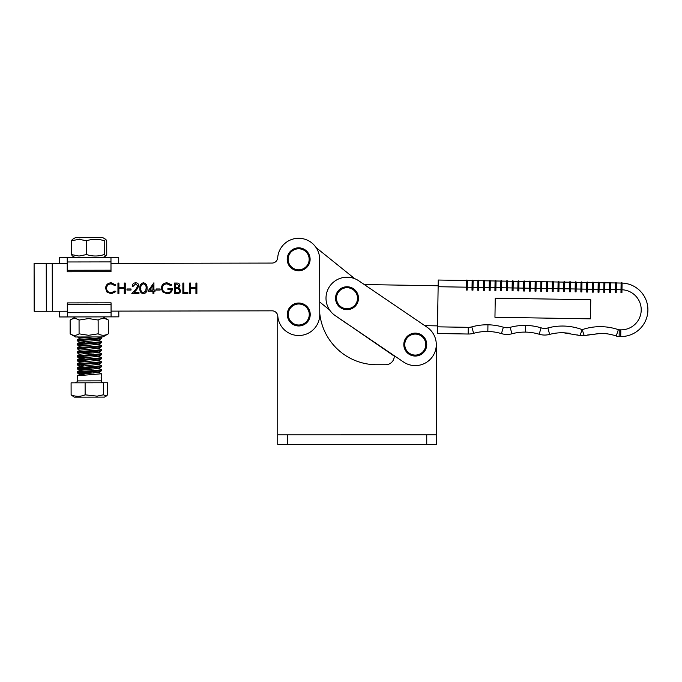<?xml version="1.0" encoding="UTF-8"?>
<svg xmlns="http://www.w3.org/2000/svg" width="682" height="682" viewBox="0 0 682 682"><rect width="100%" height="100%" fill="white"/><g stroke="black" fill="none" stroke-linecap="round" stroke-linejoin="round"><path stroke-width="1.02" d="M297.693 247.881A11.458 11.458 0 0 1 310.071 258.342A11.458 11.458 0 0 1 299.611 270.72A11.458 11.458 0 0 1 287.233 260.26A11.458 11.458 0 0 1 297.693 247.881A11.458 11.458 0 0 0 287.233 260.26A11.458 11.458 0 0 0 299.611 270.72M305.86 323.498A11.458 11.458 0 0 1 289.765 321.606A11.458 11.458 0 0 1 291.649 305.51A11.458 11.458 0 0 1 307.752 307.394A11.458 11.458 0 0 1 305.86 323.498M71.439 254.591L71.414 240.797L78.993 239.305L86.563 240.772C92.428 238.819 98.319 238.802 104.218 240.737L105.753 239.339L106.716 240.729L106.742 254.522L105.787 255.921L104.244 254.531C98.379 256.483 92.496 256.492 86.588 254.557L79.018 256.048L71.439 254.591L72.411 255.98L75.421 257.711M105.753 239.339L102.743 237.609L75.387 237.66L72.377 239.399L71.414 240.797M105.787 255.921L102.777 257.66L80.766 257.702M104.244 254.531L104.218 240.737M86.588 254.557L86.563 240.772M98.14 320.02L98.165 333.813L88.626 335.305L79.078 333.848C76.12 335.791 73.144 335.8 70.152 333.865L70.127 320.071C73.093 318.127 76.069 318.119 79.052 320.054L88.592 318.562L98.14 320.02C101.516 318.068 104.909 318.068 108.302 320.003L102.888 316.874M70.152 333.865L75.574 336.985L102.922 336.934L108.336 333.796C104.96 335.74 101.567 335.749 98.165 333.813M84.483 336.968L76.844 336.985M70.127 320.071L75.531 316.925M79.052 320.054L79.078 333.848M108.302 320.003L108.336 333.796M94.909 370.479L77.475 371.69L77.185 372.849L101.379 370.863L101.439 369.772L94.909 370.479M80.885 372.329L93.4 373.02M85.19 373.617L77.185 372.849M98.506 372.219L101.448 373.779L77.254 375.773L77.202 380.914L101.465 380.871C100.979 381.34 101.618 381.971 103.374 382.781L107.577 382.773L107.603 394.793L106.324 396.029L103.383 394.801L97.117 396.14L85.139 394.835C80.45 396.788 75.779 396.796 71.116 394.861L74.253 397.163L104.474 397.103L106.324 396.029M83.647 337.428L77.893 336.985M94.849 338.391L77.416 339.593L77.126 340.761L101.32 338.775L101.379 337.675L94.849 338.391M85.182 342.944L80.084 342.33L77.126 340.761M94.858 342.398L77.416 343.609L77.134 344.768L101.328 342.782L101.388 341.691L94.858 342.398M83.664 345.45L77.134 344.768M94.866 346.413L77.424 347.615L77.143 348.783L101.337 346.797L101.396 345.697L94.866 346.413M80.092 350.352L77.143 348.783M94.875 350.42L77.433 351.631L77.151 352.79L101.337 350.804L101.405 349.713L94.875 350.42M80.101 354.367L77.151 352.79M94.883 354.435L77.441 355.637L77.16 356.805L101.345 354.819L101.413 353.728L94.883 354.435M80.86 356.285L83.69 356.456M83.69 357.487L77.16 356.805M94.892 358.442L77.45 359.653L77.168 360.812L101.354 358.834L101.422 357.735L94.892 358.442M80.868 360.301L83.698 360.471M83.698 361.503L77.168 360.812M94.892 362.457L77.458 363.668L77.168 364.827L101.362 362.841L101.422 361.75L94.892 362.457M80.877 364.307L83.698 364.486M83.707 365.509L77.168 364.827M94.9 366.464L77.467 367.675L77.177 368.834L101.371 366.856L101.43 365.757L94.9 366.464M80.885 368.323L93.391 369.005M85.19 369.61L77.177 368.834M100.024 336.942L101.379 337.675M98.447 340.122L101.388 341.691M98.455 344.137L101.396 345.697M98.464 348.152L101.405 349.713M83.681 352.449L93.357 352.961M98.472 352.159L101.413 353.728M85.156 353.557L83.681 353.481M98.481 356.175L101.422 357.735M98.481 360.181L101.422 361.75M98.489 364.197L101.43 365.757M98.498 368.203L101.439 369.772M71.116 394.861L71.09 382.841L103.357 382.781L103.383 394.801M85.114 382.815L85.139 394.835M101.132 377.589L101.448 373.779M92.837 336.951L80.203 338.102L77.185 339.67M101.32 338.775L98.438 340.292L80.212 342.108L77.185 343.677M101.328 342.782L98.438 344.299L80.22 346.124L77.194 347.692M101.337 346.797L98.447 348.314L80.229 350.13L77.202 351.699M101.337 350.804L98.455 352.33L80.237 354.146L77.211 355.714M101.345 354.819L98.464 356.336L80.246 358.152L85.207 358.988M101.354 358.834L98.472 360.352L80.254 362.168L77.228 363.736M101.362 362.841L98.481 364.358L80.126 366.405L77.236 364.896M101.371 366.856L98.489 368.374L80.135 370.411L77.245 368.902M101.379 370.863L98.498 372.381L80.271 374.205L85.241 375.04M438.159 285.767L364.913 284.556A8.593 8.593 0 0 1 364.231 284.522L358.817 280.839A21.014 21.014 0 0 0 329.628 286.423A21.014 21.014 0 0 0 335.212 315.604L403.471 361.972A21.014 21.014 0 0 0 432.661 356.396A21.014 21.014 0 0 0 427.085 327.207L358.817 280.839M354.708 278.674L316.107 247.6M335.212 315.604L345.237 322.543A8.593 8.593 0 0 0 347.104 323.686L394.264 356.14A8.593 8.593 0 0 1 385.671 364.742L376.754 364.742A57.305 57.305 0 0 1 319.764 313.464L319.747 302.024L329.559 309.918M427.085 327.207L424.809 325.664L437.494 325.877M347.01 286.764A11.458 11.458 0 0 1 358.476 298.222A11.458 11.458 0 0 1 347.01 309.688A11.458 11.458 0 0 1 335.553 298.222A11.458 11.458 0 0 1 347.01 286.764A11.458 11.458 0 0 0 335.553 298.222A11.458 11.458 0 0 0 347.01 309.688M415.278 333.123A11.458 11.458 0 0 1 426.736 344.589A11.458 11.458 0 0 1 415.278 356.047A11.458 11.458 0 0 1 403.812 344.589A11.458 11.458 0 0 1 415.278 333.123A11.458 11.458 0 0 0 403.812 344.589A11.458 11.458 0 0 0 415.278 356.047M620.722 336.533L620.833 329.849A20.059 20.059 0 0 0 641.216 310.122A20.059 20.059 0 0 0 621.967 289.756L622.078 283.064A0.477 0.477 0 0 0 622.078 283.064L621.967 289.748L621.012 289.731L620.97 292.595L621.924 292.612L622.078 283.073A26.743 26.743 0 0 1 647.9 310.233A26.743 26.743 0 0 1 620.722 336.533L619.137 336.507A9.548 9.548 0 0 1 616.213 335.996A49.488 49.488 0 0 0 601.004 333.353L584.21 335.587L579.981 335.518L563.281 332.731L570.101 333.31M587.705 282.501L592.479 282.578L592.368 289.262L586.639 289.168L586.588 292.032L587.543 292.049L587.705 282.501A0.477 0.477 0 0 0 587.228 282.016A0.477 0.477 0 0 0 586.742 282.484L581.968 282.399L581.814 291.956L580.859 291.939L580.902 289.074L575.173 288.98L575.131 291.845L576.085 291.862L576.239 282.305L581.013 282.391L580.902 289.074L581.857 289.091L586.639 289.168L586.742 282.484A0.477 0.477 0 0 1 587.228 282.016A0.477 0.477 0 0 0 586.742 282.484A0.477 0.477 0 0 1 587.228 282.016A0.477 0.477 0 0 1 587.705 282.501A0.477 0.477 0 0 0 587.228 282.016A0.477 0.477 0 0 1 587.705 282.501M590.757 299.739L495.26 298.17L494.953 317.266L590.442 318.844L590.757 299.739M592.317 292.126L592.368 289.262L593.323 289.279L593.272 292.143L592.317 292.126M570.399 288.895L570.357 291.768L569.402 291.751L569.444 288.887L564.67 288.801L563.716 288.793L563.673 291.657L564.628 291.666L564.781 282.118L569.555 282.195L569.444 288.887L570.399 288.895L570.51 282.212L575.284 282.297L575.173 288.98L570.399 288.895M558.942 288.708L558.89 291.572L557.936 291.564L557.987 288.691L552.258 288.597L552.207 291.461L553.162 291.478L553.324 281.93L558.098 282.007L557.987 288.691L558.942 288.708L559.052 282.024L563.826 282.101L563.716 288.793L558.942 288.708M547.484 288.52L547.433 291.385L546.478 291.367L546.529 288.503L540.8 288.409L540.749 291.274L541.704 291.291L541.866 281.743L546.64 281.819L546.529 288.503L547.484 288.52L547.595 281.837L552.369 281.913L552.258 288.597L547.484 288.52M536.026 288.333L535.975 291.197L535.02 291.18L535.072 288.315L529.334 288.222L529.292 291.086L530.246 291.103L530.4 281.555L535.174 281.632L535.072 288.315L536.026 288.333L536.129 281.649L540.911 281.726L540.8 288.409L536.026 288.333M524.56 288.145L524.518 291.009L523.563 290.992L523.606 288.128L517.877 288.034L517.834 290.899L518.789 290.916L518.942 281.368L523.716 281.444L523.606 288.128L524.56 288.145L524.671 281.461L529.445 281.538L529.334 288.222L524.56 288.145M513.103 287.957L513.06 290.822L512.105 290.805L512.148 287.94L506.419 287.847L506.368 290.711L507.323 290.728L507.485 281.18L512.259 281.257L512.148 287.94L513.103 287.957L513.214 281.274L517.988 281.351L517.877 288.034L513.103 287.957M501.645 287.77L501.594 290.634L500.639 290.617L500.69 287.753L495.916 287.668L494.962 287.659L494.91 290.523L495.865 290.541L496.027 280.984L500.801 281.069L500.69 287.753L501.645 287.77L501.756 281.078L506.53 281.163L506.419 287.847L501.645 287.77M490.188 287.574L490.136 290.438L489.182 290.43L489.233 287.565L483.504 287.463L483.453 290.336L484.408 290.344L484.561 280.796L489.344 280.873L489.233 287.565L490.188 287.574L490.298 280.89L495.072 280.975L494.962 287.659L490.188 287.574M477.877 280.686A0.477 0.477 0 0 1 478.363 280.217A0.477 0.477 0 0 0 477.877 280.686L477.767 287.369L478.721 287.386L478.832 280.703L483.606 280.779L483.504 287.463L478.721 287.386L478.679 290.251L477.724 290.234L477.767 287.369L472.038 287.275L471.995 290.14L472.95 290.157L473.103 280.609L477.877 280.686L473.103 280.609A0.477 0.477 0 0 0 472.635 280.123A0.477 0.477 0 0 0 472.149 280.592L467.375 280.515L467.221 290.063L466.266 290.046L466.309 287.182L438.142 286.721L437.477 326.831L468.27 327.334A12.412 12.412 0 0 0 471.816 326.874A56.171 56.171 0 0 1 487.945 324.803L487.826 331.495A6.684 6.684 0 0 0 487.843 331.495A49.488 49.488 0 0 0 473.623 333.319A19.105 19.105 0 0 1 468.159 334.018L437.367 333.515L437.477 326.831M616.238 289.654L616.196 292.518L615.241 292.501L615.283 289.637L609.555 289.543L609.503 292.408L610.458 292.425L610.62 282.877L615.394 282.953L615.283 289.637L616.238 289.654L616.349 282.97L621.123 283.047L621.012 289.731L616.238 289.654M603.937 282.766A0.477 0.477 0 0 1 604.423 282.297A0.477 0.477 0 0 0 603.937 282.766A0.477 0.477 0 0 1 604.423 282.297A0.477 0.477 0 0 0 603.937 282.766L603.826 289.449L604.781 289.466L604.891 282.783L609.665 282.86L609.555 289.543L604.781 289.466L604.729 292.331L603.775 292.314L603.826 289.449L598.097 289.356L598.046 292.22L599.001 292.237L599.163 282.689L603.937 282.766L599.163 282.689A0.477 0.477 0 0 0 598.694 282.203A0.477 0.477 0 0 0 598.208 282.672L593.434 282.595L593.323 289.279L598.097 289.356L598.208 282.672A0.477 0.477 0 0 1 598.694 282.203A0.477 0.477 0 0 0 598.208 282.672A0.477 0.477 0 0 1 598.694 282.203A0.477 0.477 0 0 1 599.163 282.689M438.142 286.721L438.253 280.038L466.42 280.498L466.309 287.182L472.038 287.275L472.149 280.592A0.477 0.477 0 0 1 472.635 280.123A0.477 0.477 0 0 0 472.149 280.592A0.477 0.477 0 0 1 472.635 280.123A0.477 0.477 0 0 1 473.103 280.609A0.477 0.477 0 0 0 472.635 280.123A0.477 0.477 0 0 1 473.103 280.609M576.87 334.853L579.888 335.51M587.347 335.024L601.004 333.353A49.488 49.488 0 0 1 616.213 335.996L618.369 329.67A2.864 2.864 0 0 0 619.247 329.824L620.833 329.849M579.981 335.518L582.198 329.645L584.21 335.587M503.367 327.215L501.432 333.609A49.488 49.488 0 0 0 487.843 331.495L487.945 324.803A56.171 56.171 0 0 1 503.367 327.215A12.412 12.412 0 0 0 510.179 327.326A56.171 56.171 0 0 1 525.669 325.425L525.549 332.108A6.684 6.684 0 0 0 525.558 332.108A49.488 49.488 0 0 0 511.901 333.788A19.105 19.105 0 0 1 501.432 333.609A19.105 19.105 0 0 0 511.901 333.788A19.105 19.105 0 0 1 501.432 333.609A49.488 49.488 0 0 0 487.843 331.495A6.684 6.684 0 0 1 487.835 331.495A49.488 49.488 0 0 0 473.623 333.319A19.105 19.105 0 0 1 468.159 334.018L468.27 327.334M618.369 329.67A56.171 56.171 0 0 0 582.198 329.645A56.171 56.171 0 0 0 547.893 327.948A12.412 12.412 0 0 1 541.09 327.837A56.171 56.171 0 0 0 525.669 325.425L525.566 332.108A6.684 6.684 0 0 1 525.558 332.108A49.488 49.488 0 0 0 511.901 333.788A19.105 19.105 0 0 1 501.432 333.609M539.155 334.231A49.488 49.488 0 0 0 525.566 332.108A6.684 6.684 0 0 1 525.558 332.108A49.488 49.488 0 0 1 539.155 334.231A19.105 19.105 0 0 0 549.624 334.402A19.105 19.105 0 0 1 539.155 334.231L541.09 327.837M563.281 332.731A49.488 49.488 0 0 0 549.624 334.402A49.488 49.488 0 0 1 563.281 332.731M466.42 280.498A0.477 0.477 0 0 1 466.906 280.029A0.477 0.477 0 0 1 467.375 280.515A0.477 0.477 0 0 0 466.906 280.029A0.477 0.477 0 0 1 467.375 280.515A0.477 0.477 0 0 0 466.906 280.029A0.477 0.477 0 0 0 466.42 280.498A0.477 0.477 0 0 1 466.906 280.029A0.477 0.477 0 0 0 466.42 280.498M484.092 280.311A0.477 0.477 0 0 0 483.606 280.779A0.477 0.477 0 0 1 484.092 280.311A0.477 0.477 0 0 0 483.606 280.779A0.477 0.477 0 0 1 484.092 280.311A0.477 0.477 0 0 1 484.561 280.796A0.477 0.477 0 0 0 484.092 280.311A0.477 0.477 0 0 1 484.561 280.796A0.477 0.477 0 0 0 484.092 280.311M478.363 280.217A0.477 0.477 0 0 1 478.832 280.703A0.477 0.477 0 0 0 478.363 280.217A0.477 0.477 0 0 1 478.832 280.703A0.477 0.477 0 0 0 478.363 280.217M507.016 280.694A0.477 0.477 0 0 0 506.53 281.163A0.477 0.477 0 0 1 507.016 280.694A0.477 0.477 0 0 0 506.53 281.163A0.477 0.477 0 0 1 507.016 280.694A0.477 0.477 0 0 1 507.485 281.18A0.477 0.477 0 0 0 507.016 280.694A0.477 0.477 0 0 1 507.485 281.18A0.477 0.477 0 0 0 507.016 280.694M500.801 281.069A0.477 0.477 0 0 1 501.287 280.592A0.477 0.477 0 0 1 501.756 281.078A0.477 0.477 0 0 0 501.287 280.592A0.477 0.477 0 0 1 501.756 281.078A0.477 0.477 0 0 0 501.287 280.592A0.477 0.477 0 0 0 500.801 281.069A0.477 0.477 0 0 1 501.287 280.592A0.477 0.477 0 0 0 500.801 281.069M489.344 280.873A0.477 0.477 0 0 1 489.829 280.404A0.477 0.477 0 0 1 490.298 280.89A0.477 0.477 0 0 0 489.829 280.404A0.477 0.477 0 0 0 489.344 280.873A0.477 0.477 0 0 1 489.829 280.404A0.477 0.477 0 0 0 489.344 280.873M495.558 280.498A0.477 0.477 0 0 0 495.072 280.975A0.477 0.477 0 0 1 495.558 280.498A0.477 0.477 0 0 0 495.072 280.975A0.477 0.477 0 0 1 495.558 280.498A0.477 0.477 0 0 1 496.027 280.984A0.477 0.477 0 0 0 495.558 280.498A0.477 0.477 0 0 1 496.027 280.984A0.477 0.477 0 0 0 495.558 280.498M552.855 281.444A0.477 0.477 0 0 0 552.369 281.913A0.477 0.477 0 0 1 552.855 281.444A0.477 0.477 0 0 0 552.369 281.913A0.477 0.477 0 0 1 552.855 281.444A0.477 0.477 0 0 1 553.324 281.93A0.477 0.477 0 0 0 552.855 281.444A0.477 0.477 0 0 1 553.324 281.93A0.477 0.477 0 0 0 552.855 281.444M546.64 281.819A0.477 0.477 0 0 1 547.126 281.351A0.477 0.477 0 0 1 547.595 281.837A0.477 0.477 0 0 0 547.126 281.351A0.477 0.477 0 0 0 546.64 281.819A0.477 0.477 0 0 1 547.126 281.351A0.477 0.477 0 0 0 546.64 281.819M535.174 281.632A0.477 0.477 0 0 1 535.66 281.163A0.477 0.477 0 0 1 536.129 281.649A0.477 0.477 0 0 0 535.66 281.163A0.477 0.477 0 0 1 536.129 281.649A0.477 0.477 0 0 0 535.66 281.163A0.477 0.477 0 0 0 535.174 281.632A0.477 0.477 0 0 1 535.66 281.163A0.477 0.477 0 0 0 535.174 281.632M541.397 281.257A0.477 0.477 0 0 0 540.911 281.726A0.477 0.477 0 0 1 541.397 281.257A0.477 0.477 0 0 0 540.911 281.726A0.477 0.477 0 0 1 541.397 281.257A0.477 0.477 0 0 1 541.866 281.743A0.477 0.477 0 0 0 541.397 281.257A0.477 0.477 0 0 1 541.866 281.743A0.477 0.477 0 0 0 541.397 281.257M512.259 281.257A0.477 0.477 0 0 1 512.745 280.788A0.477 0.477 0 0 1 513.214 281.274A0.477 0.477 0 0 0 512.745 280.788A0.477 0.477 0 0 1 513.214 281.274A0.477 0.477 0 0 0 512.745 280.788A0.477 0.477 0 0 0 512.259 281.257A0.477 0.477 0 0 1 512.745 280.788A0.477 0.477 0 0 0 512.259 281.257M518.942 281.368A0.477 0.477 0 0 0 518.473 280.882A0.477 0.477 0 0 0 517.988 281.351A0.477 0.477 0 0 1 518.473 280.882A0.477 0.477 0 0 1 518.942 281.368A0.477 0.477 0 0 0 518.473 280.882A0.477 0.477 0 0 1 518.942 281.368M529.931 281.069A0.477 0.477 0 0 0 529.445 281.538A0.477 0.477 0 0 1 529.931 281.069A0.477 0.477 0 0 0 529.445 281.538A0.477 0.477 0 0 1 529.931 281.069A0.477 0.477 0 0 1 530.4 281.555A0.477 0.477 0 0 0 529.931 281.069A0.477 0.477 0 0 1 530.4 281.555A0.477 0.477 0 0 0 529.931 281.069M523.716 281.444A0.477 0.477 0 0 1 524.202 280.975A0.477 0.477 0 0 1 524.671 281.461A0.477 0.477 0 0 0 524.202 280.975A0.477 0.477 0 0 0 523.716 281.444A0.477 0.477 0 0 1 524.202 280.975A0.477 0.477 0 0 0 523.716 281.444M576.239 282.305A0.477 0.477 0 0 0 575.77 281.819A0.477 0.477 0 0 0 575.284 282.297A0.477 0.477 0 0 1 575.77 281.819A0.477 0.477 0 0 1 576.239 282.305A0.477 0.477 0 0 0 575.77 281.819A0.477 0.477 0 0 1 576.239 282.305M570.041 281.726A0.477 0.477 0 0 1 570.51 282.212A0.477 0.477 0 0 0 570.041 281.726A0.477 0.477 0 0 1 570.51 282.212A0.477 0.477 0 0 0 570.041 281.726A0.477 0.477 0 0 0 569.555 282.195A0.477 0.477 0 0 1 570.041 281.726M558.098 282.007A0.477 0.477 0 0 1 558.584 281.538A0.477 0.477 0 0 1 559.052 282.024A0.477 0.477 0 0 0 558.584 281.538A0.477 0.477 0 0 1 559.052 282.024A0.477 0.477 0 0 0 558.584 281.538A0.477 0.477 0 0 0 558.098 282.007A0.477 0.477 0 0 1 558.584 281.538A0.477 0.477 0 0 0 558.098 282.007M564.312 281.632A0.477 0.477 0 0 0 563.826 282.101A0.477 0.477 0 0 1 564.312 281.632A0.477 0.477 0 0 0 563.826 282.101A0.477 0.477 0 0 1 564.312 281.632A0.477 0.477 0 0 1 564.781 282.118A0.477 0.477 0 0 0 564.312 281.632A0.477 0.477 0 0 1 564.781 282.118A0.477 0.477 0 0 0 564.312 281.632M622.078 283.064A0.477 0.477 0 0 0 621.609 282.578A0.477 0.477 0 0 1 622.078 283.064A0.477 0.477 0 0 0 621.609 282.578A0.477 0.477 0 0 0 621.123 283.047A0.477 0.477 0 0 1 621.609 282.578A0.477 0.477 0 0 1 622.078 283.064A26.743 26.743 0 0 1 647.9 310.233M615.394 282.953A0.477 0.477 0 0 1 615.88 282.484A0.477 0.477 0 0 1 616.349 282.97A0.477 0.477 0 0 0 615.88 282.484A0.477 0.477 0 0 1 616.349 282.97A0.477 0.477 0 0 0 615.88 282.484A0.477 0.477 0 0 0 615.394 282.953A0.477 0.477 0 0 1 615.88 282.484A0.477 0.477 0 0 0 615.394 282.953M604.423 282.297A0.477 0.477 0 0 1 604.891 282.783A0.477 0.477 0 0 0 604.423 282.297A0.477 0.477 0 0 1 604.891 282.783A0.477 0.477 0 0 0 604.423 282.297M610.151 282.391A0.477 0.477 0 0 0 609.665 282.86A0.477 0.477 0 0 1 610.151 282.391A0.477 0.477 0 0 0 609.665 282.86A0.477 0.477 0 0 1 610.151 282.391A0.477 0.477 0 0 1 610.62 282.877A0.477 0.477 0 0 0 610.151 282.391A0.477 0.477 0 0 1 610.62 282.877A0.477 0.477 0 0 0 610.151 282.391M581.499 281.922A0.477 0.477 0 0 1 581.968 282.399A0.477 0.477 0 0 0 581.499 281.922A0.477 0.477 0 0 1 581.968 282.399A0.477 0.477 0 0 0 581.499 281.922A0.477 0.477 0 0 0 581.013 282.391A0.477 0.477 0 0 1 581.499 281.922M592.479 282.578A0.477 0.477 0 0 1 592.965 282.109A0.477 0.477 0 0 1 593.434 282.595A0.477 0.477 0 0 0 592.965 282.109A0.477 0.477 0 0 1 593.434 282.595A0.477 0.477 0 0 0 592.965 282.109A0.477 0.477 0 0 0 592.479 282.578A0.477 0.477 0 0 1 592.965 282.109A0.477 0.477 0 0 0 592.479 282.578M161.327 288.298C161.651 284.871 163.535 283.03 166.979 282.774L171.694 284.837L170.892 285.605L166.945 283.857C164.166 284.062 162.606 285.528 162.265 288.256C162.666 291.095 164.328 292.595 167.252 292.748C169.486 292.706 170.875 291.632 171.429 289.509L167.925 289.509L167.925 288.435L172.367 288.435C172.231 291.794 170.491 293.592 167.167 293.823L162.614 291.836L161.327 288.298M160.117 290.055L156.076 290.055L156.076 288.972L160.117 288.972L160.117 290.055M152.973 291.129L147.994 291.129L153.919 282.774L153.919 290.055L155.129 290.055L155.129 291.129L153.919 291.129L153.919 293.55L152.973 293.55L152.973 291.129M137.892 285.988L135.607 283.857L133.178 286.278L132.231 286.278C132.41 284.147 133.553 282.979 135.658 282.774C137.594 282.919 138.659 283.959 138.83 285.903L136.707 289.671L134.081 292.476L138.966 292.476L138.966 293.55L131.831 293.55L135.906 289.202L137.892 285.988M131.021 290.055L126.98 290.055L126.98 288.972L131.021 288.972L131.021 290.055M118.898 293.55L117.952 293.55L117.952 283.047L118.898 283.047L118.898 287.361L124.286 287.361L124.286 283.047L125.232 283.047L125.232 293.55L124.286 293.55L124.286 288.435L118.898 288.435L118.898 293.55M105.565 288.239C105.898 284.829 107.782 283.013 111.217 282.774L115.804 284.974L114.977 285.605L111.157 283.857C108.344 284.053 106.793 285.536 106.503 288.307C106.801 291.112 108.378 292.587 111.226 292.748L114.977 290.992L115.804 291.623L111.226 293.823L106.895 291.981L105.565 288.239M111.072 311.128L272.084 310.83A5.729 5.729 0 0 1 277.804 316.116A21.014 21.014 0 0 0 299.586 335.501A21.014 21.014 0 0 0 319.764 314.462L319.662 259.262A21.014 21.014 0 0 0 299.398 238.299A21.014 21.014 0 0 0 277.693 257.762A5.729 5.729 0 0 1 271.99 263.073L110.978 263.38M67.237 263.457L34.1 263.525L34.194 311.273L46.333 311.256L46.24 263.499M46.333 311.256L67.33 311.214M147.048 288.307C147.312 291.299 146.101 293.141 143.425 293.823C140.773 293.124 139.605 291.282 139.912 288.307C139.597 285.323 140.773 283.482 143.425 282.774C146.101 283.465 147.312 285.306 147.048 288.307M177.371 293.55L174.524 293.55L174.524 283.047L176.578 283.047C178.531 282.928 179.639 283.797 179.912 285.647L178.701 287.889L180.721 290.575C180.483 292.51 179.366 293.507 177.371 293.55M187.857 293.55L182.878 293.55L182.878 283.047L183.816 283.047L183.816 292.476L187.857 292.476L187.857 293.55M190.551 293.55L189.613 293.55L189.613 283.047L190.551 283.047L190.551 287.361L195.939 287.361L195.939 283.047L196.885 283.047L196.885 293.55L195.939 293.55L195.939 288.435L190.551 288.435L190.551 293.55M143.45 283.857C141.43 284.488 140.56 285.971 140.85 288.298C140.56 290.626 141.43 292.109 143.45 292.748L145.709 290.941L146.11 288.298C146.349 285.98 145.462 284.505 143.45 283.857M149.844 290.055L152.973 290.055L152.973 285.485L149.844 290.055M176.749 284.121L175.47 284.121L175.47 287.489L176.101 287.489C177.67 287.676 178.624 287.071 178.974 285.673L176.749 284.121M176.092 288.571L175.47 288.571L175.47 292.476L176.809 292.476C178.42 292.663 179.409 292.024 179.775 290.575L178.062 288.691L176.092 288.571M277.745 444.391L277.745 434.843L277.745 444.391L436.292 444.391L436.292 434.843L277.745 434.843L436.292 434.826L436.292 344.589L436.292 434.843M277.745 315.613L277.745 434.826M394.264 356.14A8.593 8.593 0 0 1 385.671 364.742M118.719 263.363L118.711 257.634L110.97 257.643L59.496 257.745L59.505 263.474M67.228 257.728L67.254 271.76L110.995 271.683L110.995 270.2L67.254 270.277M110.995 270.2L110.97 257.643M59.59 311.231L59.607 316.96L111.081 316.866L118.821 316.849L118.804 311.12M111.081 316.866L111.055 302.825L67.313 302.91L67.313 304.394L111.055 304.308M67.313 304.394L67.339 316.942M297.77 248.828A10.503 10.503 0 0 1 309.125 258.418A10.503 10.503 0 0 1 299.534 269.765A10.503 10.503 0 0 1 288.179 260.174A10.503 10.503 0 0 1 297.77 248.828M305.272 322.748A10.503 10.503 0 0 1 290.515 321.017A10.503 10.503 0 0 1 292.246 306.261A10.503 10.503 0 0 1 307.002 307.991A10.503 10.503 0 0 1 305.272 322.748M347.01 287.719A10.503 10.503 0 0 1 357.521 298.222A10.503 10.503 0 0 1 347.01 308.733A10.503 10.503 0 0 1 336.507 298.222A10.503 10.503 0 0 1 347.01 287.719M415.278 334.086A10.503 10.503 0 0 1 425.781 344.589A10.503 10.503 0 0 1 415.278 355.092A10.503 10.503 0 0 1 404.767 344.589A10.503 10.503 0 0 1 415.278 334.086M511.099 327.087A56.171 56.171 0 0 0 510.179 327.326L511.901 333.788M473.385 326.465A56.171 56.171 0 0 0 471.816 326.874L473.623 333.319M619.247 329.824L619.137 336.507A9.548 9.548 0 0 1 616.213 335.996M547.893 327.948L549.624 334.402M52.335 311.239L52.241 263.491M426.736 444.391L426.736 434.843M287.293 444.391L287.293 434.843M110.978 261.897L67.237 261.973M67.33 312.697L111.072 312.612M101.456 377.794L101.465 380.871M77.202 380.914C77.688 381.383 77.057 382.022 75.293 382.832M77.219 359.729L80.101 358.212M77.236 367.751L80.109 366.234M77.245 371.758L80.118 370.249M77.254 375.773L80.126 374.256M77.254 372.918L80.144 374.427M77.228 360.88L80.118 362.389M77.219 356.874L80.109 358.374M77.202 344.836L80.084 346.345M77.185 336.814L80.075 338.323M79.146 237.651L79.888 238.035"/></g></svg>
